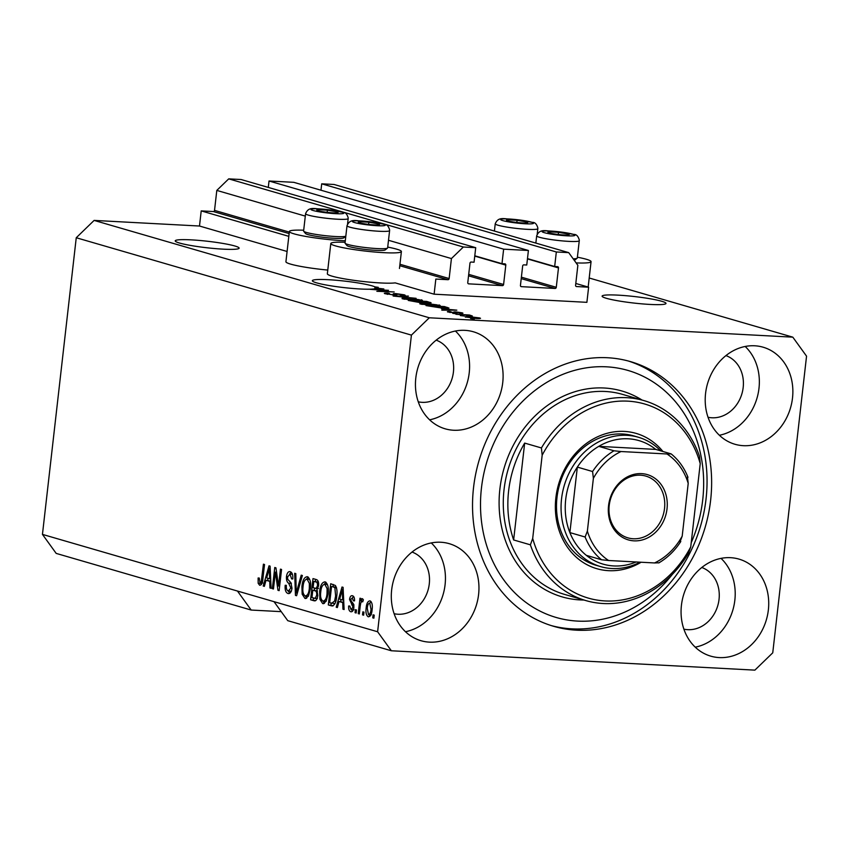 <?xml version="1.0" encoding="UTF-8"?>
<svg xmlns="http://www.w3.org/2000/svg" width="849" height="849" viewBox="0 0 849 849"><rect width="100%" height="100%" fill="white"/><g stroke="black" fill="none" stroke-linecap="round" stroke-linejoin="round"><path stroke-width="1.27" d="M435.834 279.056L434.115 294.189L586.892 302.329L588.622 287.195L576.503 286.548A1.22 1.051 106.2 0 1 575.59 285.285L577.861 265.302L568.703 252.631L556.328 251.973L554.673 266.501L557.57 266.66A1.22 1.051 106.2 0 1 558.483 267.923L556.275 287.302A1.22 1.051 106.2 0 1 555.087 288.458L521.36 286.654A1.22 1.051 106.2 0 1 520.448 285.391L522.655 266.013A1.22 1.051 106.2 0 1 523.844 264.867L526.751 265.015L528.407 250.487L503.637 249.171L501.982 263.699L504.879 263.848A1.22 1.051 106.2 0 1 505.802 265.121L503.595 284.489A1.22 1.051 106.2 0 1 502.396 285.646L468.68 283.853A1.22 1.051 106.2 0 1 467.767 282.579L469.975 263.211A1.22 1.051 106.2 0 1 471.163 262.054L474.06 262.214L475.716 247.675L463.342 247.017L451.424 258.563L449.142 278.546A1.22 1.051 106.2 0 1 447.954 279.703L435.834 279.056M475.716 247.675L241.105 179.521L228.721 178.863L216.803 190.409L214.532 210.382A1.22 1.051 106.2 0 1 213.332 211.539L201.213 210.892L288.809 236.34M201.213 210.892L199.494 226.025L287.089 251.474M345.129 242.252A35.52 3.608 6.5 0 0 330.802 243.514L327.353 273.781A35.52 3.608 6.5 0 0 344.843 278.928A35.52 3.608 6.5 0 0 380.331 282.94A35.52 3.608 6.5 0 0 395.188 282.876L434.115 294.189M216.803 190.409L305.3 216.113M388.502 240.288L451.424 258.563M228.721 178.863L463.342 247.017M474.793 255.793L501.982 263.699M268.295 187.417L269.027 181.007L503.637 249.171M269.027 181.007L293.786 182.323L528.407 250.487M527.473 258.605L554.673 266.501M568.703 252.631L334.092 184.477L321.707 183.819L556.328 251.973M321.707 183.819L320.975 190.229M575.792 283.47L588.622 287.195M234.833 245.987A32.156 3.269 6.5 0 0 199.08 240.416A32.156 3.269 6.5 0 0 175.223 240.872A32.156 3.269 6.5 0 0 179.521 243.037A32.156 3.269 6.5 0 0 215.285 248.598A32.156 3.269 6.5 0 0 239.131 248.152A32.156 3.269 6.5 0 0 234.833 245.987M661.711 301.257A32.156 3.269 6.5 0 0 625.957 295.696A32.156 3.269 6.5 0 0 602.111 296.142A32.156 3.269 6.5 0 0 606.398 298.307A32.156 3.269 6.5 0 0 642.162 303.878A32.156 3.269 6.5 0 0 666.009 303.422A32.156 3.269 6.5 0 0 661.711 301.257M374.77 288.968L375.003 286.898A32.156 3.269 6.5 0 0 371.947 285.816A32.156 3.269 6.5 0 0 336.193 280.255A32.156 3.269 6.5 0 0 312.347 280.701A32.156 3.269 6.5 0 0 316.635 282.866A32.156 3.269 6.5 0 0 346.021 287.822A32.156 3.269 6.5 0 0 373.518 288.968L383.844 288.957L376.224 288.055A32.156 3.269 6.5 0 0 376.245 287.981A32.156 3.269 6.5 0 0 375.555 287.195L375.396 288.596M391.665 589.875A50.537 43.225 106.2 0 0 421.03 640.719A50.537 43.225 106.2 0 0 478.592 594.512A50.537 43.225 106.2 0 0 449.227 543.668A50.537 43.225 106.2 0 0 391.665 589.875M405.472 631.72A50.537 43.225 106.2 0 0 445.078 584.77A50.537 43.225 106.2 0 0 431.271 542.925M681.429 605.316A50.537 43.225 106.2 0 0 710.793 656.16A50.537 43.225 106.2 0 0 768.356 609.953A50.537 43.225 106.2 0 0 738.991 559.109A50.537 43.225 106.2 0 0 681.429 605.316M695.235 647.161A50.537 43.225 106.2 0 0 734.841 600.211A50.537 43.225 106.2 0 0 721.034 558.366M705.572 393.416A50.537 43.225 106.2 0 0 734.937 444.26A50.537 43.225 106.2 0 0 792.499 398.054A50.537 43.225 106.2 0 0 763.134 347.209A50.537 43.225 106.2 0 0 705.572 393.416M719.379 435.261A50.537 43.225 106.2 0 0 758.985 388.311A50.537 43.225 106.2 0 0 745.178 346.466M415.808 377.975A50.537 43.225 106.2 0 0 445.173 428.819A50.537 43.225 106.2 0 0 502.735 382.612A50.537 43.225 106.2 0 0 473.371 331.768A50.537 43.225 106.2 0 0 415.808 377.975M429.615 419.82A50.537 43.225 106.2 0 0 469.221 372.87A50.537 43.225 106.2 0 0 455.414 331.025M577.394 257.205A35.52 3.608 -173.5 0 1 591.063 261.662A35.52 3.608 -173.5 0 1 576.121 262.903M327.778 270.067A35.52 3.608 -173.5 0 1 285.922 261.747L289.371 231.469A35.52 3.608 -173.5 0 1 303.687 230.206M345.299 240.766A35.52 3.608 -173.5 0 1 342.338 240.628A35.52 3.608 -173.5 0 1 306.85 236.616A35.52 3.608 -173.5 0 1 289.371 231.469M330.802 243.514A35.52 3.608 6.5 0 0 348.292 248.661A35.52 3.608 6.5 0 0 383.78 252.662A35.52 3.608 6.5 0 0 401.397 251.559A35.52 3.608 6.5 0 0 387.728 247.101M473.54 487.644A137.814 117.884 106.2 0 0 553.633 626.307A137.814 117.884 106.2 0 0 710.624 500.284A137.814 117.884 106.2 0 0 630.531 361.621A137.814 117.884 106.2 0 0 473.54 487.644M418.26 401.81A32.156 27.508 106.2 0 0 453.419 372.032A32.156 27.508 106.2 0 0 436.174 340.152M708.024 417.252A32.156 27.508 106.2 0 0 743.183 387.473A32.156 27.508 106.2 0 0 725.937 355.593M683.891 629.151A32.156 27.508 106.2 0 0 719.039 599.373A32.156 27.508 106.2 0 0 701.805 567.493M394.116 613.71A32.156 27.508 106.2 0 0 429.276 583.932A32.156 27.508 106.2 0 0 412.03 552.052M199.494 226.025L94.122 220.411L76.251 237.741L42.45 534.392L56.183 553.399L251.187 610.049L281.231 611.651M42.45 534.392L237.455 591.042L251.187 610.049M391.357 650.769L754.878 670.137L772.749 652.817L806.55 356.166L792.817 337.159L429.297 317.781L411.415 335.111L377.614 631.762L391.357 650.769L287.758 620.672L274.015 601.665L237.455 591.042M375.003 286.898L378.251 287.333L375.555 287.195M385.849 290.432L370.068 289.329L388.502 290.316L379.482 291.175L394.18 291.96L376.85 291.303L385.807 290.857M385.435 293.85C383.44 293.213 384.321 292.979 388.099 293.149L389.447 293.489C386.889 293.383 386.306 293.552 387.685 293.998L393.002 294.794C394.817 294.805 395.093 294.614 393.83 294.2C392.578 293.722 393.31 293.542 396.016 293.637L404.166 294.805C406.024 295.388 405.281 295.601 401.927 295.463L400.579 295.134C402.787 295.219 403.275 295.081 402.044 294.699L395.56 293.956L396.929 294.868L394.169 295.112L384.321 293.329M386.857 294.21L386.921 293.627L387.653 294.37M392.981 295.038L393.002 294.794C394.817 294.805 395.093 294.614 393.83 294.2L393.267 293.786M404.082 295.505L404.166 294.805L405.206 295.303M402.702 295.494L402.044 294.699M395.56 293.956L395.942 295.165M416.106 298.328L393.161 296.046L408.411 296.099L395.836 296.301L416.106 298.328M421.274 300.599L421.369 299.803C423.301 300.588 421.55 300.833 416.106 300.525L402.437 298.795L402.193 298.031L407.435 298.052L422.388 300.323M402.437 298.795L402.193 298.031L402.118 298.689M439.007 305.746L439.092 304.95C441.024 305.746 439.273 305.98 433.828 305.672L420.17 303.942L419.915 303.189L425.158 303.21L440.122 305.47M420.17 303.942L419.915 303.189L419.841 303.846M441.501 308.781L456.836 310.161L441.809 310.172L445.226 309.864L441.501 308.781M474.358 319.001L470.611 318.545L474.358 319.001M589.206 278.005L792.817 337.159M94.122 220.411L429.297 317.781M465.878 317.218C464.488 316.645 465.804 316.486 469.837 316.73L479.759 317.961C481.16 318.524 479.887 318.693 475.939 318.46L465.125 316.857M479.696 318.534L479.759 317.961L480.502 318.322M464.106 316.03L460.36 315.563L464.106 316.03M463.989 314.968L455.934 314.279L469.348 314.99L472.331 315.977L463.989 314.968M456.486 313.812L452.75 313.355L456.486 313.812M448.23 312.092C446.807 311.647 447.359 311.466 449.896 311.551L451.243 311.891L450.214 312.22L454.395 312.474C453.175 312.039 453.642 311.848 455.786 311.901L462.068 312.825C463.501 313.249 463.066 313.43 460.763 313.355L456.879 312.602C458.046 313.016 457.473 313.175 455.17 313.09L447.391 311.71M449.652 312.432L450.182 312.538M454.661 313.058L453.78 312.018M462.005 313.366L462.917 313.217M459.415 313.016L460.19 312.729M456.815 313.122L457.441 313.016M448.792 308.155L442.541 308.176L426.018 305.587L444.452 306.563L448.93 308.049M429.965 303.019L430.04 302.382C431.812 302.902 431.239 303.104 428.321 302.987L420.213 302.615L408.284 300.44L426.729 301.416L431.101 302.838M275.384 572.13L273.463 588.994L272.349 588.675L274.768 567.482L275.946 567.832L278.525 586.022L280.446 569.138L281.55 569.456L279.141 590.649L277.952 590.299L275.384 572.13L276.562 572.194M288.31 591.042L290.878 588.039L288.671 583.252C287.004 582.191 286.262 579.973 286.463 576.598C287.047 572.916 288.299 571.281 290.22 571.685C292.226 572.47 293.075 574.9 292.778 578.976L291.632 578.922L289.976 574.179L287.567 576.97L287.673 579.22L290.931 582.754L292.003 588.293C291.345 592.231 289.987 593.96 287.938 593.483C285.72 592.56 284.808 589.822 285.19 585.29L286.325 585.343C286.113 588.495 286.771 590.384 288.31 591.042L291.377 591.254M288.533 593.589L289.095 593.547M292.459 574.306L289.583 574.104L292.449 574.274M302.371 575.505L296.598 595.722L295.452 595.382L294.677 573.266L295.823 573.595L296.248 593.058L301.225 575.166L302.371 575.505M305.948 598.481L304.94 598.428L302.17 594.183L301.915 586.606C302.509 580.27 304.345 576.959 307.423 576.683C310.182 578.625 311.18 582.669 310.394 588.803L308.442 596.094L305.481 598.513M323.681 603.628L322.662 603.575L319.903 599.341L319.649 591.753C320.243 585.417 322.068 582.106 325.146 581.841C327.916 583.772 328.903 587.816 328.128 593.95L326.175 601.251L323.204 603.66M339.006 601.495L337.35 607.555L336.204 607.226L342.02 587.02L343.102 587.338L344.1 609.518L342.943 609.179L342.731 602.578L339.006 601.495L343.771 602.259M374.218 615.143L373.868 618.168L372.764 617.849L373.104 614.814L374.218 615.143M76.251 237.741L411.415 335.111M274.015 601.665L377.614 631.762M372.138 609.54C371.756 614.177 370.461 616.597 368.233 616.809C366.227 615.387 365.537 612.437 366.163 607.969C366.556 603.416 367.85 601.039 370.047 600.848C372.042 602.238 372.732 605.135 372.138 609.54M363.966 612.161L363.627 615.185L362.512 614.867L362.863 611.842L363.966 612.161M360.241 605.953L359.329 613.944L358.225 613.625L359.976 598.205L361.09 598.534L360.804 600.986L362.427 598.641L363.372 599.765L362.714 601.845L361.876 601.336L362.863 601.389L361.992 601.357L360.793 602.864L360.241 605.953M356.484 609.985L356.145 613.02L355.041 612.691L355.381 609.667L356.484 609.985M351.051 609.55L352.76 607.576L352.664 606.101L349.533 599.436C350.011 596.582 350.998 595.361 352.494 595.754C353.969 596.231 354.649 597.951 354.521 600.89L353.386 600.837L352.282 597.961L350.679 599.447L353.906 607.513C353.428 610.675 352.356 612.076 350.722 611.726C349.183 611.11 348.483 609.2 348.642 606.006L349.788 606.048L351.051 609.55L353.991 609.741M336.724 596.306C336.204 602.641 334.442 605.815 331.45 605.846L328.308 604.934L330.717 583.741L335.376 585.502C336.968 588.251 337.414 591.849 336.724 596.306M332.15 605.963L332.787 605.91M317.791 595.446C317.239 599.532 315.924 601.294 313.865 600.731L310.575 599.776L312.994 578.594L316.295 579.549C318.088 580.09 318.863 582.149 318.619 585.725L316.921 589.822L317.791 595.446M314.608 600.869L315.234 600.805M266.013 580.291L264.368 586.351L263.211 586.022L269.027 565.816L270.109 566.134L271.107 588.315L269.95 587.975L269.738 581.374L266.013 580.291L270.778 581.056M259.996 582.807L261.28 581.533L263.413 564.182L264.517 564.511L262.882 578.891C262.638 582.955 261.566 585.088 259.667 585.269L258.17 583.295L258.117 577.999L259.253 578.042L259.996 582.807L262.797 582.976M373.9 617.902L372.764 617.849M369.909 616.31L369.071 614.676M367.299 608.033L366.163 607.969M369.984 603.034L371.002 601.495M372.149 609.423L371.013 609.37L369.771 603.045C368.317 603.437 367.49 605.188 367.267 608.277L368.508 614.623L371.331 614.793M368.508 614.623C369.962 614.209 370.79 612.458 371.013 609.37M370.949 614.75L368.869 614.634M363.648 614.931L362.512 614.867M359.36 613.678L358.225 613.625M362.947 601.103L360.804 600.986M356.177 612.755L355.041 612.691M352.431 611.322L351.539 609.603M349.788 606.069L348.642 606.006M353.895 607.629L352.76 607.576M353.991 606.175L352.664 606.101M353.81 604.552L352.367 602.397M350.679 599.49L349.533 599.436M352.505 597.929L353.428 596.306M337.424 607.29L336.204 607.226M340.502 601.58L341.086 599.543M344.078 609.242L342.943 609.179M343.781 602.641L342.731 602.578M341.362 593.249L339.653 599.129L342.646 599.999L342.306 589.386L341.362 593.249M343.198 589.429L342.306 589.386M343.675 600.052L342.646 599.999M333.264 605.74L328.308 604.934M330.94 605.072L331.152 603.193M333.041 586.617L333.286 584.483M336.363 587.328L331.545 586.542L329.699 602.779L334.973 603.597M336.055 587.221L331.545 586.542M336.565 588.028L333.413 587.084M336.756 596.019L335.62 595.956L334.877 587.943M335.864 601.081L334.612 601.018L335.62 595.956M331.598 603.331L334.612 601.018M321.357 599.415L319.903 599.341M320.784 591.817L319.649 591.753M324.286 584.25L325.974 582.265M324.477 603.299L323.013 601.113M325.57 601.241L326.143 601.294M328.298 588.707L327.109 588.644L324.88 584.314L326.748 584.42M325.963 601.304L322.938 601.092C320.89 599.649 320.158 596.656 320.752 592.114C321.134 587.179 322.514 584.579 324.88 584.314L327.109 584.388M328.16 593.631L327.024 593.568L327.109 588.644M322.938 601.092C325.241 600.848 326.61 598.343 327.024 593.568M315.658 600.625L310.575 599.776M313.217 599.925L313.43 598.046M314.31 590.278L314.554 588.145M315.319 581.469L315.563 579.336M317.515 590.936L312.814 590.193L311.965 597.622L315.266 598.312L316.688 595.149C316.868 592.464 316.263 591.01 314.862 590.787L312.814 590.193M318.428 582.106L313.822 581.385L313.101 587.72L316.168 588.399L317.473 585.757C317.611 583.242 316.995 581.968 315.637 581.915L313.822 581.385M318.608 585.81L317.473 585.757M317.897 588.495L315.053 588.283M317.823 595.202L316.688 595.149M317.144 598.407L314.162 598.258M303.624 594.268L302.17 594.183M303.061 586.67L301.915 586.606M306.553 579.103L308.251 577.108M306.744 598.152L305.279 595.966M307.847 596.083L308.42 596.147M310.575 583.56L309.376 583.496L307.147 579.167L309.015 579.262M308.229 596.147L305.216 595.945C303.167 594.502 302.435 591.498 303.029 586.967C303.411 582.021 304.78 579.421 307.147 579.167L309.376 579.241M310.437 588.474L309.301 588.421L309.376 583.496M305.216 595.945C307.518 595.701 308.877 593.186 309.301 588.421M296.672 595.446L295.452 595.382M297.341 593.111L296.248 593.058M289.774 593.26L288.236 591.01M286.325 585.354L285.19 585.29M292.014 588.092L290.878 588.039M291.377 583.454L289.774 581.597M287.609 576.651L286.463 576.598M289.7 574.115L291.08 572.12M273.495 588.739L272.349 588.675M279.661 586.086L278.525 586.022M279.172 590.363L277.952 590.299M264.442 586.086L263.211 586.022M267.509 580.376L268.104 578.339M271.096 588.039L269.95 587.975M270.799 581.438L269.738 581.374M268.369 572.046L266.66 577.925L269.664 578.795L269.324 568.183L268.369 572.046M270.205 568.225L269.324 568.183M270.682 578.848L269.664 578.795M261.301 584.664L260.802 583.433L258.17 583.295M260.802 583.433L260.696 582.86M259.253 578.063L258.117 577.999M262.139 582.923L260.303 582.828M262.468 581.597L261.28 581.533M477.817 317.855L467.82 317.335L477.817 317.855L478.199 318.555M455.648 313.111L455.786 311.901M456.306 313.132L456.401 312.283M450.394 309.577L444.027 308.994L447.02 309.874L454.374 309.906L450.394 309.577M443.411 306.776L429.276 306.022L441.459 307.858L446.425 307.741L443.411 306.776M446.383 308.304L446.425 307.741M436.948 304.844L426.24 303.528C422.197 303.295 420.892 303.475 422.314 304.059L432.778 305.353L436.482 305.438L436.948 304.844L436.45 305.778M422.271 304.43L421.56 303.687L421.497 304.271M425.678 301.628L420.17 301.331L426.909 302.647C428.915 302.711 429.106 302.552 427.493 302.148L425.678 301.628M426.888 302.881L426.909 302.647C428.915 302.711 429.106 302.552 427.493 302.148M418.016 301.215L411.553 300.875L419.088 302.297C421.274 302.382 421.603 302.223 420.064 301.809L418.016 301.215M421.008 302.647L420.064 301.809M419.215 299.686L408.507 298.381C404.474 298.148 403.169 298.317 404.591 298.901L415.055 300.206L418.759 300.291L419.215 299.686L418.716 300.631M404.548 299.272L403.837 298.54L403.774 299.124M377.402 288.373L376.086 288.257A32.156 3.269 6.5 0 1 375.173 288.671L381.392 288.702L377.402 288.373M338.072 212.473A10.719 1.093 6.5 0 0 336.639 211.772A10.719 1.093 6.5 0 0 327.417 210.181A10.719 1.093 6.5 0 0 318.195 209.692A10.719 1.093 6.5 0 0 317.43 210.531A10.719 1.093 6.5 0 0 318.205 210.785A10.719 1.093 6.5 0 0 327.427 212.377A10.719 1.093 6.5 0 0 336.65 212.866A10.719 1.093 6.5 0 0 337.329 212.802A10.719 1.093 6.5 0 0 338.072 212.473M336.65 212.866L336.639 211.772L327.417 210.181L318.195 209.692L318.205 210.785M303.602 230.981A21.437 2.176 6.5 0 0 303.602 231.013A21.437 2.176 6.5 0 0 303.592 231.034A21.437 2.176 6.5 0 0 303.687 231.246A21.437 2.176 6.5 0 0 323.84 235.502A21.437 2.176 6.5 0 0 345.819 236.213M345.808 236.266L343.771 237.869A19.357 1.963 -173.5 0 1 324.445 237.444A19.357 1.963 -173.5 0 1 305.513 233.517L303.687 231.246M327.173 212.346L327.417 210.181M336.512 212.876L336.639 211.772M527.738 222.587A10.719 1.093 6.5 0 0 526.306 221.876A10.719 1.093 6.5 0 0 517.083 220.284A10.719 1.093 6.5 0 0 507.861 219.795A10.719 1.093 6.5 0 0 507.097 220.634A10.719 1.093 6.5 0 0 507.872 220.889A10.719 1.093 6.5 0 0 517.094 222.48A10.719 1.093 6.5 0 0 526.316 222.969A10.719 1.093 6.5 0 0 526.996 222.905A10.719 1.093 6.5 0 0 527.738 222.587M526.316 222.969L526.306 221.876L517.083 220.284L507.861 219.795L507.872 220.889M516.829 222.449L517.083 220.284M526.178 222.979L526.306 221.876M569.18 234.621A10.719 1.093 6.5 0 0 567.748 233.91A10.719 1.093 6.5 0 0 558.515 232.329A10.719 1.093 6.5 0 0 549.303 231.841A10.719 1.093 6.5 0 0 548.539 232.679A10.719 1.093 6.5 0 0 549.303 232.934A10.719 1.093 6.5 0 0 558.536 234.515A10.719 1.093 6.5 0 0 567.758 235.014A10.719 1.093 6.5 0 0 568.427 234.94A10.719 1.093 6.5 0 0 569.18 234.621M567.758 235.014L567.748 233.91L558.515 232.329L549.303 231.841L549.303 232.934M573.171 258.818A21.437 2.176 6.5 0 0 577.161 258.213A21.437 2.176 6.5 0 0 577.299 258.011A21.437 2.176 6.5 0 0 577.299 257.979L579.273 240.692A21.437 2.176 -173.5 0 1 579.273 240.692A21.437 2.176 -173.5 0 1 557.857 240.447A21.437 2.176 -173.5 0 1 536.674 235.863A21.437 2.176 -173.5 0 1 536.674 235.842A21.437 2.176 -173.5 0 1 536.674 235.81M577.161 258.213L574.879 260.017A19.357 1.963 -173.5 0 1 574.232 260.272M558.271 234.494L558.515 232.329M567.62 235.014L567.748 233.91M379.514 224.518A10.719 1.093 6.5 0 0 378.081 223.807A10.719 1.093 6.5 0 0 368.859 222.215A10.719 1.093 6.5 0 0 359.636 221.727A10.719 1.093 6.5 0 0 358.872 222.565A10.719 1.093 6.5 0 0 359.647 222.82A10.719 1.093 6.5 0 0 368.869 224.412A10.719 1.093 6.5 0 0 378.092 224.9A10.719 1.093 6.5 0 0 378.76 224.836A10.719 1.093 6.5 0 0 379.514 224.518M378.092 224.9L378.081 223.807L368.859 222.215L359.636 221.727L359.647 222.82M345.044 243.026A21.437 2.176 6.5 0 0 345.034 243.047A21.437 2.176 6.5 0 0 345.034 243.079A21.437 2.176 6.5 0 0 345.118 243.281A21.437 2.176 6.5 0 0 366.089 247.632A21.437 2.176 6.5 0 0 387.505 248.11A21.437 2.176 6.5 0 0 387.632 247.897A21.437 2.176 6.5 0 0 387.643 247.876M387.505 248.11L385.213 249.914A19.357 1.963 -173.5 0 1 365.877 249.489A19.357 1.963 -173.5 0 1 346.954 245.552L345.118 243.281M368.604 224.38L368.859 222.215M377.954 224.911L378.081 223.807M641.112 562.24A70.435 60.247 -73.8 0 1 579.835 560.138A70.435 60.247 -73.8 0 1 555.872 497.811A70.435 60.247 -73.8 0 1 599.076 436.121A70.435 60.247 -73.8 0 1 662.92 451.488M638.299 437.224L633.736 435.898A67.379 57.626 106.2 0 0 556.986 497.514A67.379 57.626 106.2 0 0 596.136 565.307L600.71 566.633A67.379 57.626 -73.8 0 1 561.55 498.841A67.379 57.626 -73.8 0 1 638.299 437.224A67.379 57.626 -73.8 0 1 660.671 450.84M691.224 542.702A128.624 110.02 106.2 0 0 702.717 499.859A128.624 110.02 106.2 0 0 606.568 366.821A128.624 110.02 106.2 0 0 481.447 488.069A128.624 110.02 106.2 0 0 543.689 612.861A128.624 110.02 106.2 0 0 672.419 574.306M628.239 360.984A137.814 117.884 -73.8 0 1 706.05 498.947A137.814 117.884 -73.8 0 1 551.362 625.617M643.988 400.611A104.13 89.071 -73.8 0 0 541.429 447.954L524.671 443.093A104.13 89.071 106.2 0 0 508.615 490.955A104.13 89.071 106.2 0 0 513.634 539.953L530.392 544.825A104.13 89.071 -73.8 0 0 585.884 600.593L564.553 594.396A104.13 89.071 106.2 0 1 504.041 489.629A104.13 89.071 106.2 0 1 622.657 394.414L643.988 400.611A104.13 89.071 -73.8 0 1 699.48 456.38L700.223 463.639A101.063 86.449 106.2 0 0 627.846 401.153A101.063 86.449 106.2 0 0 542.171 455.213L532.694 538.446A101.063 86.449 106.2 0 0 605.082 600.943A101.063 86.449 106.2 0 0 690.746 546.873L688.443 553.251A104.13 89.071 -73.8 0 1 585.884 600.593M700.223 463.639L690.746 546.873M541.429 447.954L542.171 455.213M532.694 538.446L530.392 544.825M524.671 443.093L513.634 539.953M667.027 508.795A33.992 29.078 -73.8 0 1 633.959 540.845A33.992 29.078 -73.8 0 1 608.553 505.686A33.992 29.078 -73.8 0 1 641.621 473.636A33.992 29.078 -73.8 0 1 667.027 508.795M609.211 505.505A32.156 27.508 106.2 0 0 627.899 537.852A32.156 27.508 106.2 0 0 664.534 508.445A32.156 27.508 106.2 0 0 645.845 476.098A32.156 27.508 106.2 0 0 609.211 505.505M592.581 471.524L577.341 467.099L569.881 532.588L585.12 537.014L587.37 531.103A61.255 52.394 106.2 0 0 608.616 560.51L654.547 562.951A61.255 52.394 106.2 0 0 682.193 536.154L688.21 483.378A61.255 52.394 106.2 0 0 666.964 453.971L621.033 451.53A61.255 52.394 106.2 0 0 593.377 478.327L592.581 471.524A64.312 55.015 -73.8 0 1 613.976 450.787L598.747 446.362L655.736 449.397A64.312 55.015 106.2 0 0 598.747 446.362A64.312 55.015 106.2 0 0 577.341 467.099A64.312 55.015 106.2 0 0 565.71 499.424A64.312 55.015 106.2 0 0 569.881 532.588A64.312 55.015 106.2 0 0 586.33 555.342A64.312 55.015 106.2 0 0 636.145 561.974M640.019 562.176A67.379 57.626 -73.8 0 1 600.71 566.633M682.193 536.154L679.953 542.065M687.414 476.586L688.21 483.378M666.964 453.971L671.166 453.907C678.627 459.967 684.23 467.757 687.977 477.287M655.736 449.397L670.965 453.833M613.976 450.787L621.033 451.53M593.377 478.327L587.37 531.103M608.616 560.51L601.559 559.767A64.312 55.015 -73.8 0 1 585.12 537.014M586.33 555.342L601.559 559.767M658.548 562.802L654.547 562.951M213.332 211.539L289.127 233.56M399.783 265.705L447.954 279.703M214.532 210.382L289.297 232.106M399.953 264.251L449.142 278.546M468.542 275.808L502.396 285.646M468.701 274.354L503.595 284.489M474.761 256.101L505.802 265.121M521.222 278.621L555.087 288.458M521.392 277.167L556.275 287.302M527.441 258.903L558.483 267.923M353.906 605.061L351.719 604.944M343.399 593.971L342.423 593.918M318.269 582.053L315.637 581.915M317.494 590.925L314.862 590.787M298.254 589.917L297.097 589.853M291.313 583.39L288.671 583.252M270.406 572.767L269.43 572.714M262.893 578.795L261.757 578.731M447.37 308.304L447.465 307.444M422.038 302.668L422.133 301.904M343.856 213.131A16.534 1.677 6.5 0 0 327.406 209.586A16.534 1.677 6.5 0 0 310.989 209.427A16.534 1.677 6.5 0 0 327.438 212.972A16.534 1.677 6.5 0 0 343.856 213.131M305.566 213.725A21.437 2.176 -173.5 0 1 305.576 213.693A21.437 2.176 -173.5 0 1 305.576 213.661C309.11 205.246 315.764 209.629 327.65 209.586L342.816 212.282C345.299 212.144 347.092 214.033 348.207 217.938L348.175 218.543A21.437 2.176 -173.5 0 1 326.759 218.299A21.437 2.176 -173.5 0 1 305.566 213.725M348.175 218.522A21.437 2.176 -173.5 0 1 348.175 218.543L347.559 223.956M533.522 223.234A16.534 1.677 6.5 0 0 517.073 219.689A16.534 1.677 6.5 0 0 500.655 219.53A16.534 1.677 6.5 0 0 517.094 223.075A16.534 1.677 6.5 0 0 533.522 223.234M537.215 234.059L537.831 228.657A21.437 2.176 -173.5 0 1 537.831 228.657A21.437 2.176 -173.5 0 1 516.415 228.402A21.437 2.176 -173.5 0 1 495.232 223.828A21.437 2.176 -173.5 0 1 495.232 223.796A21.437 2.176 -173.5 0 1 495.243 223.775M574.953 235.279A16.534 1.677 6.5 0 0 558.515 231.735A16.534 1.677 6.5 0 0 542.097 231.575A16.534 1.677 6.5 0 0 558.536 235.109A16.534 1.677 6.5 0 0 574.953 235.279M385.297 225.165A16.534 1.677 6.5 0 0 368.848 221.621A16.534 1.677 6.5 0 0 352.431 221.462A16.534 1.677 6.5 0 0 368.869 225.006A16.534 1.677 6.5 0 0 385.297 225.165M347.008 225.76A21.437 2.176 -173.5 0 1 347.008 225.728A21.437 2.176 -173.5 0 1 347.018 225.707C350.552 217.28 357.206 221.663 369.092 221.631L384.257 224.316C386.73 224.189 388.534 226.067 389.638 229.973L389.606 230.588A21.437 2.176 -173.5 0 1 368.19 230.334A21.437 2.176 -173.5 0 1 347.008 225.76M389.606 230.557A21.437 2.176 -173.5 0 1 389.606 230.588L387.632 247.897M583.932 600.02A107.186 91.681 -73.8 0 1 499.881 489.045A107.186 91.681 -73.8 0 1 642.024 400.038M588.166 287.068L591.063 261.662M399.465 268.486L401.397 251.559M315.839 588.442L318.481 588.58M314.799 598.375L317.43 598.513M437.681 305.216L437.617 305.789M419.958 300.068L419.894 300.642M395.464 294.019L395.337 295.165M303.602 231.013L305.576 213.693M537.831 228.657L537.863 228.041C536.759 224.136 534.955 222.258 532.482 222.385L517.317 219.7C505.431 219.732 498.777 215.349 495.232 223.796L494.405 231.045M579.273 240.692L579.305 240.087C578.19 236.181 576.397 234.292 573.913 234.42L558.748 231.735C546.862 231.777 540.208 227.383 536.674 235.842L535.846 243.09M345.034 243.047L347.008 225.728M680.792 541.503C674.902 550.619 667.558 557.761 658.75 562.951"/></g></svg>
